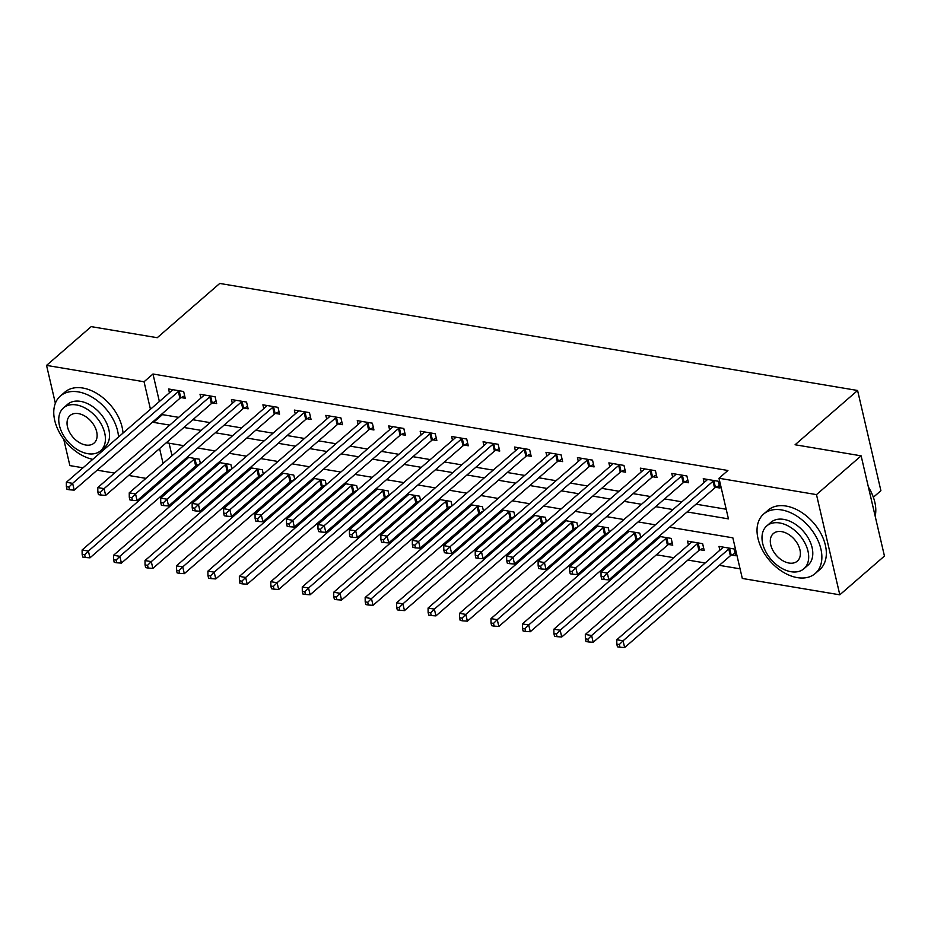 <?xml version="1.0" encoding="UTF-8"?>
<svg xmlns="http://www.w3.org/2000/svg" width="931" height="931" viewBox="0 0 931 931"><rect width="100%" height="100%" fill="white"/><g stroke="black" fill="none" stroke-linecap="round" stroke-linejoin="round"><path stroke-width="1.4" d="M873.359 497.247L880.901 490.695L857.591 390.485L219.751 283.443L157.246 337.709L91.191 326.63L46.55 365.394L144.049 381.757L150.45 409.268M857.591 390.485L795.086 444.762L861.128 455.841L884.45 556.051L839.809 594.816L742.31 578.454L732.848 537.827L669.529 527.202M184.652 475.613L186.316 475.892M200.456 478.266L201.957 478.511M216.097 480.885L217.761 481.164M231.912 483.538L233.402 483.794M247.553 486.168L249.217 486.448M263.357 488.822L264.858 489.066M278.997 491.44L280.673 491.719M294.813 494.093L296.314 494.349M310.454 496.723L312.118 497.003M326.269 499.377L327.759 499.633M341.91 502.007L343.574 502.286M357.713 504.66L359.215 504.905M373.354 507.279L375.018 507.558M389.17 509.932L390.659 510.188M404.81 512.562L406.475 512.841M420.614 515.215L422.115 515.46M436.267 517.834L437.931 518.113M452.07 520.487L453.572 520.743M467.711 523.117L469.375 523.397M483.526 525.771L485.016 526.027M499.167 528.389L500.831 528.68M514.971 531.042L516.472 531.298M530.612 533.672L532.276 533.952M546.427 536.326L547.928 536.582M562.068 538.956L563.732 539.235M577.883 541.609L579.373 541.854M593.524 544.228L595.188 544.507M609.328 546.881L610.829 547.137M624.969 549.511L626.633 549.79M640.784 552.164L642.274 552.409M656.425 554.783L673.73 557.692M687.869 560.066L705.186 562.976M719.326 565.35L740.064 568.829M161.575 480.99L160.074 480.733M145.934 478.359L128.629 475.462M114.478 473.088L97.173 470.178M83.034 467.804L69.872 465.593L63.739 439.269M169.081 443.214L172.002 455.736M174.83 467.921L175.133 469.212M731.568 555.039L735.665 555.726L734.082 548.953L718.988 546.416L719.872 550.221M700.112 549.755L704.208 550.442L702.637 543.681L687.532 541.144L688.416 544.938M668.667 544.484L672.752 545.17L671.181 538.397L658.985 536.349M656.669 538.374L656.972 539.654M640.761 537.524L639.725 533.114L627.541 531.077M637.211 539.2L638.561 539.433M625.213 533.091L625.516 534.382M609.305 532.253L608.28 527.842L596.084 525.794M605.755 533.928L607.117 534.15M593.769 527.807L594.059 529.099M577.848 526.969L576.824 522.559L564.64 520.51M574.311 528.645L575.661 528.878M562.312 522.535L562.615 523.827M546.404 521.697L545.368 517.287L533.184 515.239M542.854 523.362L544.216 523.594M530.856 517.252L531.159 518.544M514.948 516.414L513.924 512.003L501.728 509.955M511.41 518.09L512.76 518.311M499.412 511.98L499.714 513.26M483.492 511.131L482.467 506.72L470.283 504.683M479.954 512.806L481.304 513.039M467.956 506.697L468.258 507.989M452.047 505.859L451.023 501.448L438.827 499.4M448.498 507.535L449.859 507.756M436.499 501.413L436.802 502.705M420.591 500.575L419.567 496.165L407.382 494.128M417.053 502.251L418.403 502.484M405.055 496.142L405.357 497.433M389.146 495.304L388.111 490.893L375.926 488.845M385.597 496.968L386.959 497.201M373.599 490.858L373.901 492.15M357.69 490.02L356.666 485.61L344.47 483.561M354.141 491.696L355.502 491.917M342.154 485.586L342.445 486.878M326.234 484.748L325.21 480.338L313.025 478.29M322.696 486.413L324.046 486.645M310.698 480.303L311.001 481.595M294.79 479.465L293.765 475.054L281.569 473.006M291.24 481.141L292.602 481.362M279.242 475.031L279.544 476.311M263.333 474.182L262.309 469.771L250.113 467.734M259.796 475.857L261.146 476.09M247.797 469.748L248.1 471.039M231.889 468.91L230.853 464.499L218.669 462.451M228.339 470.586L229.689 470.807M216.341 464.464L216.644 465.756M200.433 463.626L199.409 459.216L187.212 457.168M196.883 465.302L198.245 465.535M184.897 459.192L185.188 460.484M687.101 511.934L728.438 518.87L718.988 478.255L727.914 470.492L152.975 374.006L159.376 401.505M162.215 413.701L162.436 414.632L178.659 417.356M192.81 419.73L210.115 422.627M224.266 425.002L241.571 427.911M255.711 430.285L273.016 433.183M287.167 435.557L304.472 438.466M318.611 440.84L335.928 443.75M350.068 446.124L367.373 449.021M381.524 451.395L398.829 454.305M412.968 456.679L430.273 459.577M444.424 461.951L461.729 464.86M475.869 467.234L493.186 470.132M507.325 472.506L524.63 475.415M538.781 477.789L556.086 480.699M570.226 483.073L587.531 485.97M601.682 488.344L618.987 491.254M633.138 493.628L650.443 496.526M664.583 498.9L681.888 501.809M696.039 504.183L726.203 509.245M715.811 487.332L719.907 488.019L718.325 481.246L703.231 478.72L704.115 482.514M684.355 482.049L688.451 482.747L686.88 475.974L671.775 473.437L672.659 477.231M652.91 476.777L656.995 477.463L655.424 470.69L640.33 468.153L641.215 471.959M621.454 471.493L625.551 472.18L623.968 465.419L608.874 462.882L609.758 466.675M590.01 466.222L594.094 466.908L592.523 460.135L577.429 457.598L578.314 461.392M558.553 460.938L562.65 461.625L561.067 454.852L545.973 452.326L546.858 456.12M527.097 455.666L531.194 456.353L529.623 449.58L514.517 447.043L515.402 450.837M495.653 450.383L499.738 451.07L498.166 444.296L483.073 441.771L483.957 445.565M464.197 445.099L468.293 445.786L466.71 439.025L451.616 436.488L452.501 440.282M432.74 439.828L436.837 440.514L435.266 433.741L420.172 431.204L421.045 435.01M401.296 434.544L405.392 435.231L403.81 428.469L388.716 425.933L389.6 429.726M369.84 429.272L373.936 429.959L372.365 423.186L357.26 420.649L358.144 424.443M338.395 423.989L342.48 424.676L340.909 417.903L325.815 415.377L326.7 419.171M306.939 418.717L311.035 419.404L309.453 412.631L294.359 410.094L295.243 413.888M275.483 413.434L279.579 414.12L278.008 407.347L262.903 404.81L263.787 408.616M244.038 408.15L248.135 408.837L246.552 402.076L231.458 399.539L232.343 403.332M212.582 402.879L216.679 403.565L215.108 396.792L200.002 394.255L200.887 398.049M181.138 397.595L185.222 398.282L183.651 391.509L168.558 388.983L169.442 392.777M861.128 455.841L816.487 494.617L839.809 594.816M55.36 403.274L46.55 365.394M152.975 374.006L144.049 381.757M718.988 478.255L816.487 494.617M153.289 421.452L153.499 422.383L169.733 425.106M183.884 427.48L201.189 430.39M215.329 432.764L232.634 435.661M246.785 438.036L264.09 440.945M278.241 443.319L295.546 446.217M309.686 448.591L326.99 451.5M341.142 453.874L358.447 456.772M372.586 459.146L389.903 462.055M404.042 464.429L421.347 467.339M435.499 469.713L452.803 472.611M466.943 474.985L484.248 477.894M498.399 480.268L515.704 483.166M529.844 485.54L547.16 488.449M561.3 490.823L578.605 493.721M592.756 496.095L610.061 499.004M624.201 501.378L641.506 504.288M655.657 506.662L672.962 509.56M159.597 448.567L163.065 463.487M165.904 475.671L166.207 476.963M655.377 524.828L638.072 521.919M623.933 519.545L606.628 516.647M592.477 514.273L575.172 511.363M561.021 508.989L543.716 506.092M529.576 503.718L512.271 500.808M498.12 498.434L480.815 495.536M466.675 493.162L449.359 490.253M435.219 487.879L417.914 484.97M403.763 482.595L386.458 479.698M372.319 477.324L355.014 474.414M340.862 472.04L323.557 469.143M309.418 466.768L292.101 463.859M277.962 461.485L260.657 458.576M246.506 456.202L229.201 453.304M215.061 450.93L197.756 448.02M183.605 445.646L166.3 442.749M162.436 414.632L153.499 422.383M714.24 480.559L713.879 480.733A3.154 1.478 -13.1 0 0 713.03 481.28L607.315 573.089L601.019 572.03L706.745 480.233A3.154 1.478 -13.1 0 0 707.223 479.616L707.327 479.407M719.337 485.586L715.462 487.507A3.154 1.478 -13.1 0 0 714.612 488.053L608.886 579.862L607.315 573.089L603.579 576.813L601.054 576.394L601.694 579.105L604.207 579.524L603.579 576.813M604.207 579.524L608.886 579.862M601.019 572.03L601.054 576.394M723.084 547.102L722.98 547.323A3.154 1.478 166.9 0 1 722.503 547.94L616.776 639.737L623.072 640.796L624.643 647.557L730.358 555.76A3.154 1.478 166.9 0 1 731.207 555.213L735.094 553.293M619.336 644.52L616.811 644.101L617.439 646.812L619.965 647.231L619.336 644.52L623.072 640.796L728.787 548.987A3.154 1.478 166.9 0 1 729.636 548.44L729.985 548.266M616.811 644.101L616.776 639.737M624.643 647.557L619.965 647.231M682.784 475.287L682.435 475.462A3.154 1.478 -13.1 0 0 681.585 476.009L575.858 567.805L569.574 566.758L675.289 474.95A3.154 1.478 -13.1 0 0 675.778 474.345L675.871 474.123M687.893 480.315L684.006 482.235A3.154 1.478 -13.1 0 0 683.156 482.782L577.441 574.578L575.858 567.805L572.123 571.541L569.609 571.11L570.238 573.822L572.751 574.241L572.123 571.541M572.751 574.241L577.441 574.578M569.574 566.758L569.609 571.11M651.328 470.004L650.978 470.178A3.154 1.478 -13.1 0 0 650.129 470.725L544.414 562.533L538.118 561.474L643.833 469.678A3.154 1.478 -13.1 0 0 644.322 469.061L644.427 468.84M656.436 475.031L652.55 476.951A3.154 1.478 -13.1 0 0 651.7 477.498L545.985 569.295L544.414 562.533L540.667 566.257L538.153 565.839L538.781 568.55L541.307 568.969L540.667 566.257M541.307 568.969L545.985 569.295M538.118 561.474L538.153 565.839M619.883 464.732L619.522 464.906A3.154 1.478 -13.1 0 0 618.673 465.453L512.958 557.25L506.662 556.191L612.389 464.394A3.154 1.478 -13.1 0 0 612.877 463.789L612.97 463.568M624.98 469.759L621.105 471.668A3.154 1.478 -13.1 0 0 620.255 472.215L514.529 564.023L512.958 557.25L509.222 560.986L506.708 560.555L507.337 563.267L509.851 563.686L509.222 560.986M509.851 563.686L514.529 564.023M506.662 556.191L506.708 560.555M691.628 541.83L691.535 542.051A3.154 1.478 166.9 0 1 691.046 542.657L585.32 634.453L591.616 635.512L593.187 642.285L698.913 550.477A3.154 1.478 166.9 0 1 699.763 549.93L703.638 548.022M587.88 639.248L585.366 638.817L585.995 641.529L588.508 641.948L587.88 639.248L591.616 635.512L697.331 543.716A3.154 1.478 166.9 0 1 698.18 543.169L698.541 542.994M585.366 638.817L585.32 634.453M593.187 642.285L588.508 641.948M660.172 536.547L660.079 536.768A3.154 1.478 166.9 0 1 659.59 537.373L553.875 629.181L560.159 630.229L561.742 637.002L667.457 545.205A3.154 1.478 166.9 0 1 668.307 544.658L672.194 542.738M556.424 633.964L553.91 633.546L554.539 636.245L557.052 636.676L556.424 633.964L560.159 630.229L665.886 538.432A3.154 1.478 166.9 0 1 666.736 537.885L667.085 537.711M553.91 633.546L553.875 629.181M561.742 637.002L557.052 636.676M628.728 531.275L628.623 531.485A3.154 1.478 166.9 0 1 628.146 532.101L522.419 623.898L528.715 624.957L530.286 631.73L636.013 539.922A3.154 1.478 166.9 0 1 636.862 539.375L640.737 537.466M524.979 628.681L522.466 628.262L523.094 630.974L525.608 631.393L524.979 628.681L528.715 624.957L634.43 533.149A3.154 1.478 166.9 0 1 635.279 532.602L635.64 532.427M522.466 628.262L522.419 623.898M530.286 631.73L525.608 631.393M588.427 459.449L588.078 459.623A3.154 1.478 -13.1 0 0 587.228 460.17L481.502 551.967L475.217 550.919L580.932 459.111A3.154 1.478 -13.1 0 0 581.421 458.506L581.514 458.285M593.536 464.476L589.649 466.396A3.154 1.478 -13.1 0 0 588.799 466.943L483.084 558.74L481.502 551.967L477.766 555.702L475.252 555.283L475.881 557.983L478.394 558.414L477.766 555.702M478.394 558.414L483.084 558.74M475.217 550.919L475.252 555.283M597.271 525.992L597.178 526.213A3.154 1.478 166.9 0 1 596.69 526.818L490.974 618.626L497.259 619.674L498.841 626.447L604.556 534.65A3.154 1.478 166.9 0 1 605.406 534.103L609.293 532.183M493.523 623.409L491.009 622.99L491.638 625.69L494.152 626.121L493.523 623.409L497.259 619.674L602.985 527.877A3.154 1.478 166.9 0 1 603.835 527.33L604.184 527.155M491.009 622.99L490.974 618.626M498.841 626.447L494.152 626.121M868.39 487.018A38.415 25.37 49 0 1 872.766 495.676A38.415 25.37 49 0 1 872.847 495.897M875.175 516.205A39.37 25.987 -131 0 0 872.929 496.118A39.37 25.987 -131 0 0 868.437 487.216M797.332 577.627A39.37 25.987 -131 0 0 815.253 573.496A39.37 25.987 -131 0 0 816.51 537.536A39.37 25.987 -131 0 0 781.575 509.92A39.37 25.987 -131 0 0 763.641 514.052A39.37 25.987 -131 0 0 762.384 550A39.37 25.987 -131 0 0 797.332 577.627M815.253 573.496L819.722 569.621A39.37 25.987 -131 0 0 820.979 533.661A39.37 25.987 -131 0 0 786.032 506.045A39.37 25.987 -131 0 0 768.11 510.176L763.641 514.052M766.76 525.934L770.868 522.372A28.337 18.713 49 0 1 783.774 519.393A28.337 18.713 49 0 1 808.934 539.282A28.337 18.713 49 0 1 808.027 565.175L803.93 568.736A28.337 18.713 -131 0 0 804.826 542.854A28.337 18.713 -131 0 0 779.666 522.966A28.337 18.713 -131 0 0 766.76 525.934A28.337 18.713 -131 0 0 765.852 551.827A28.337 18.713 -131 0 0 791.013 571.715A28.337 18.713 -131 0 0 803.93 568.736M781.691 531.636A18.271 12.056 -131 0 0 773.37 533.544A18.271 12.056 -131 0 0 772.788 550.233A18.271 12.056 -131 0 0 788.999 563.046A18.271 12.056 -131 0 0 797.32 561.125A18.271 12.056 -131 0 0 797.902 544.449A18.271 12.056 -131 0 0 781.691 531.636M118.54 436.965A39.37 25.987 -131 0 0 78.309 391.893A39.37 25.987 -131 0 0 60.375 396.024A39.37 25.987 -131 0 0 58.758 431.286A39.37 25.987 -131 0 0 92.763 459.355M123.008 433.09A39.37 25.987 -131 0 0 82.778 388.018A39.37 25.987 -131 0 0 64.844 392.149L60.375 396.024M63.506 407.906L67.602 404.345A28.337 18.713 49 0 1 80.52 401.366A28.337 18.713 49 0 1 105.68 421.254A28.337 18.713 49 0 1 104.772 447.148L100.664 450.709A28.337 18.713 -131 0 0 101.572 424.827A28.337 18.713 -131 0 0 76.412 404.938A28.337 18.713 -131 0 0 63.506 407.906A28.337 18.713 -131 0 0 62.598 433.799A28.337 18.713 -131 0 0 87.758 453.688A28.337 18.713 -131 0 0 100.664 450.709M78.425 413.608A18.271 12.056 -131 0 0 70.104 415.517A18.271 12.056 -131 0 0 69.522 432.205A18.271 12.056 -131 0 0 85.733 445.018A18.271 12.056 -131 0 0 94.054 443.098A18.271 12.056 -131 0 0 94.636 426.421A18.271 12.056 -131 0 0 78.425 413.608M556.982 454.165L556.622 454.34A3.154 1.478 -13.1 0 0 555.772 454.898L450.057 546.695L443.761 545.636L549.488 453.839A3.154 1.478 -13.1 0 0 549.965 453.222L550.07 453.013M562.08 459.204L558.193 461.113A3.154 1.478 -13.1 0 0 557.355 461.66L451.628 553.468L450.057 546.695L446.321 550.419L443.796 550L444.436 552.711L446.95 553.13L446.321 550.419M446.95 553.13L451.628 553.468M443.761 545.636L443.796 550M525.526 448.893L525.165 449.068A3.154 1.478 -13.1 0 0 524.328 449.615L418.601 541.411L412.317 540.364L518.032 448.556A3.154 1.478 -13.1 0 0 518.52 447.951L518.614 447.73M530.623 453.921L526.748 455.841A3.154 1.478 -13.1 0 0 525.899 456.388L420.172 548.184L418.601 541.411L414.865 545.147L412.352 544.728L412.98 547.428L415.494 547.859L414.865 545.147M415.494 547.859L420.172 548.184M412.317 540.364L412.352 544.728M494.07 443.61L493.721 443.784A3.154 1.478 -13.1 0 0 492.871 444.331L387.145 536.14L380.86 535.081L486.576 443.284A3.154 1.478 -13.1 0 0 487.064 442.667L487.157 442.458M499.179 448.637L495.292 450.557A3.154 1.478 -13.1 0 0 494.442 451.104L388.727 542.913L387.145 536.14L383.409 539.864L380.895 539.445L381.524 542.156L384.049 542.575L383.409 539.864M384.049 542.575L388.727 542.913M380.86 535.081L380.895 539.445M462.626 438.338L462.265 438.513A3.154 1.478 -13.1 0 0 461.415 439.06L355.7 530.856L349.404 529.797L455.131 438.001A3.154 1.478 -13.1 0 0 455.608 437.395L455.713 437.174M467.723 443.365L463.847 445.274A3.154 1.478 -13.1 0 0 462.998 445.833L357.271 537.629L355.7 530.856L351.965 534.592L349.451 534.161L350.079 536.873L352.593 537.292L351.965 534.592M352.593 537.292L357.271 537.629M349.404 529.797L349.451 534.161M431.169 433.055L430.82 433.229A3.154 1.478 -13.1 0 0 429.971 433.776L324.244 525.584L317.96 524.525L423.675 432.717A3.154 1.478 -13.1 0 0 424.164 432.112L424.257 431.891M436.278 438.082L432.391 440.002A3.154 1.478 -13.1 0 0 431.542 440.549L325.827 532.346L324.244 525.584L320.508 529.308L317.995 528.889L318.623 531.601L321.137 532.02L320.508 529.308M321.137 532.02L325.827 532.346M317.96 524.525L317.995 528.889M565.827 520.72L565.722 520.929A3.154 1.478 166.9 0 1 565.233 521.546L459.518 613.343L465.814 614.402L467.385 621.163L573.1 529.367A3.154 1.478 166.9 0 1 573.95 528.82L577.837 526.899M462.067 618.126L459.553 617.707L460.182 620.418L462.707 620.837L462.067 618.126L465.814 614.402L571.529 522.594A3.154 1.478 166.9 0 1 572.379 522.047L572.728 521.872M459.553 617.707L459.518 613.343M467.385 621.163L462.707 620.837M534.371 515.437L534.278 515.658A3.154 1.478 166.9 0 1 533.789 516.263L428.062 608.059L434.358 609.118L435.929 615.891L541.656 524.095A3.154 1.478 166.9 0 1 542.505 523.536L546.381 521.628M430.622 612.854L428.109 612.423L428.737 615.135L431.251 615.554L430.622 612.854L434.358 609.118L540.073 517.322A3.154 1.478 166.9 0 1 540.923 516.775L541.283 516.6M428.109 612.423L428.062 608.059M435.929 615.891L431.251 615.554M502.915 510.153L502.821 510.374A3.154 1.478 166.9 0 1 502.333 510.979L396.618 602.788L402.902 603.847L404.485 610.608L510.2 518.811A3.154 1.478 166.9 0 1 511.049 518.264L514.936 516.344M399.166 607.571L396.653 607.152L397.281 609.863L399.795 610.282L399.166 607.571L402.902 603.847L508.629 512.038A3.154 1.478 166.9 0 1 509.478 511.491L509.827 511.317M396.653 607.152L396.618 602.788M404.485 610.608L399.795 610.282M471.47 504.881L471.365 505.102A3.154 1.478 166.9 0 1 470.888 505.708L365.161 597.504L371.457 598.563L373.028 605.336L478.755 513.528A3.154 1.478 166.9 0 1 479.593 512.981L483.48 511.072M367.722 602.299L365.196 601.868L365.836 604.58L368.35 604.999L367.722 602.299L371.457 598.563L477.172 506.767A3.154 1.478 166.9 0 1 478.022 506.208L478.383 506.033M365.196 601.868L365.161 597.504M373.028 605.336L368.35 604.999M440.014 499.598L439.921 499.819A3.154 1.478 166.9 0 1 439.432 500.424L333.717 592.232L340.001 593.28L341.572 600.053L447.299 508.256A3.154 1.478 166.9 0 1 448.148 507.709L452.024 505.789M336.266 597.015L333.752 596.596L334.38 599.296L336.894 599.727L336.266 597.015L340.001 593.28L445.728 501.483A3.154 1.478 166.9 0 1 446.566 500.936L446.927 500.762M333.752 596.596L333.717 592.232M341.572 600.053L336.894 599.727M399.713 427.771L399.364 427.957A3.154 1.478 -13.1 0 0 398.515 428.504L292.8 520.301L286.504 519.242L392.23 427.445A3.154 1.478 -13.1 0 0 392.707 426.84L392.812 426.619M404.822 432.81L400.935 434.719A3.154 1.478 -13.1 0 0 400.086 435.266L294.371 527.074L292.8 520.301L289.064 524.037L286.539 523.606L287.179 526.318L289.692 526.737L289.064 524.037M289.692 526.737L294.371 527.074M286.504 519.242L286.539 523.606M408.558 494.326L408.465 494.536A3.154 1.478 166.9 0 1 407.976 495.152L302.261 586.949L308.545 588.008L310.128 594.781L415.843 502.973A3.154 1.478 166.9 0 1 416.692 502.426L420.579 500.506M304.809 591.732L302.296 591.313L302.924 594.025L305.449 594.444L304.809 591.732L308.545 588.008L414.272 496.2A3.154 1.478 166.9 0 1 415.121 495.653L415.47 495.478M302.296 591.313L302.261 586.949M310.128 594.781L305.449 594.444M368.269 422.499L367.908 422.674A3.154 1.478 -13.1 0 0 367.058 423.221L261.343 515.018L255.047 513.97L360.774 422.162A3.154 1.478 -13.1 0 0 361.263 421.557L361.356 421.336M373.366 427.527L369.491 429.447A3.154 1.478 -13.1 0 0 368.641 429.994L262.914 521.791L261.343 515.018L257.608 518.753L255.094 518.334L255.722 521.034L258.236 521.465L257.608 518.753M258.236 521.465L262.914 521.791M255.047 513.97L255.094 518.334M377.113 489.043L377.008 489.264A3.154 1.478 166.9 0 1 376.531 489.869L270.805 581.677L277.101 582.725L278.672 589.498L384.398 497.701A3.154 1.478 166.9 0 1 385.248 497.154L389.123 495.234M273.365 586.46L270.851 586.03L271.48 588.741L273.993 589.16L273.365 586.46L277.101 582.725L382.816 490.928A3.154 1.478 166.9 0 1 383.665 490.381L384.026 490.206M270.851 586.03L270.805 581.677M278.672 589.498L273.993 589.16M336.813 417.216L336.463 417.391A3.154 1.478 -13.1 0 0 335.614 417.938L229.887 509.746L223.603 508.687L329.318 416.89A3.154 1.478 -13.1 0 0 329.807 416.273L329.9 416.064M341.921 422.255L338.034 424.164A3.154 1.478 -13.1 0 0 337.185 424.711L231.47 516.519L229.887 509.746L226.152 513.47L223.638 513.051L224.266 515.762L226.792 516.181L226.152 513.47M226.792 516.181L231.47 516.519M223.603 508.687L223.638 513.051M345.657 483.759L345.564 483.98A3.154 1.478 166.9 0 1 345.075 484.597L239.36 576.394L245.644 577.453L247.227 584.214L352.942 492.418A3.154 1.478 166.9 0 1 353.792 491.871L357.679 489.95M241.909 581.177L239.395 580.758L240.023 583.469L242.537 583.888L241.909 581.177L245.644 577.453L351.371 485.645A3.154 1.478 166.9 0 1 352.221 485.098L352.57 484.923M239.395 580.758L239.36 576.394M247.227 584.214L242.537 583.888M305.368 411.944L305.007 412.119A3.154 1.478 -13.1 0 0 304.158 412.666L198.443 504.462L192.147 503.415L297.873 411.607A3.154 1.478 -13.1 0 0 298.351 411.002L298.455 410.78M310.465 416.972L306.59 418.892A3.154 1.478 -13.1 0 0 305.74 419.439L200.014 511.235L198.443 504.462L194.707 508.198L192.193 507.779L192.822 510.479L195.335 510.91L194.707 508.198M195.335 510.91L200.014 511.235M192.147 503.415L192.193 507.779M314.213 478.487L314.108 478.709A3.154 1.478 166.9 0 1 313.631 479.314L207.904 571.11L214.2 572.169L215.771 578.942L321.486 487.134A3.154 1.478 166.9 0 1 322.335 486.587L326.222 484.679M210.464 575.905L207.939 575.474L208.579 578.186L211.093 578.605L210.464 575.905L214.2 572.169L319.915 480.373A3.154 1.478 166.9 0 1 320.764 479.826L321.114 479.651M207.939 575.474L207.904 571.11M215.771 578.942L211.093 578.605M273.912 406.661L273.563 406.835A3.154 1.478 -13.1 0 0 272.713 407.382L166.986 499.191L160.702 498.132L266.417 406.335A3.154 1.478 -13.1 0 0 266.906 405.718L266.999 405.497M279.021 411.688L275.134 413.608A3.154 1.478 -13.1 0 0 274.284 414.155L168.569 505.952L166.986 499.191L163.251 502.915L160.737 502.496L161.366 505.207L163.879 505.626L163.251 502.915M163.879 505.626L168.569 505.952M160.702 498.132L160.737 502.496M282.756 473.204L282.663 473.425A3.154 1.478 166.9 0 1 282.174 474.03L176.448 565.839L182.744 566.886L184.315 573.659L290.041 481.862A3.154 1.478 166.9 0 1 290.891 481.315L294.766 479.395M179.008 570.622L176.494 570.203L177.123 572.902L179.636 573.333L179.008 570.622L182.744 566.886L288.459 475.089A3.154 1.478 166.9 0 1 289.308 474.542L289.669 474.368M176.494 570.203L176.448 565.839M184.315 573.659L179.636 573.333M242.456 401.389L242.107 401.564A3.154 1.478 -13.1 0 0 241.257 402.111L135.542 493.907L129.246 492.848L234.973 401.052A3.154 1.478 -13.1 0 0 235.45 400.446L235.555 400.225M247.565 406.416L243.678 408.325A3.154 1.478 -13.1 0 0 242.828 408.884L137.113 500.68L135.542 493.907L131.806 497.643L129.281 497.212L129.909 499.924L132.435 500.343L131.806 497.643M132.435 500.343L137.113 500.68M129.246 492.848L129.281 497.212M251.3 467.932L251.207 468.142A3.154 1.478 166.9 0 1 250.718 468.759L145.003 560.555L151.287 561.614L152.87 568.387L258.585 476.579A3.154 1.478 166.9 0 1 259.435 476.032L263.322 474.123M147.552 565.338L145.038 564.919L145.667 567.631L148.192 568.05L147.552 565.338L151.287 561.614L257.014 469.818A3.154 1.478 166.9 0 1 257.864 469.259L258.213 469.084M145.038 564.919L145.003 560.555M152.87 568.387L148.192 568.05M219.856 462.649L219.751 462.87A3.154 1.478 166.9 0 1 219.274 463.475L113.547 555.283L119.843 556.331L121.414 563.104L227.141 471.307A3.154 1.478 166.9 0 1 227.99 470.76L231.866 468.84M116.107 560.066L113.594 559.647L114.222 562.347L116.736 562.778L116.107 560.066L119.843 556.331L225.558 464.534A3.154 1.478 166.9 0 1 226.408 463.987L226.768 463.813M113.594 559.647L113.547 555.283M121.414 563.104L116.736 562.778M211.011 396.106L210.65 396.28A3.154 1.478 -13.1 0 0 209.801 396.827L104.086 488.635L97.79 487.576L203.517 395.768A3.154 1.478 -13.1 0 0 204.005 395.163L204.098 394.942M216.108 401.133L212.233 403.053A3.154 1.478 -13.1 0 0 211.384 403.6L105.657 495.397L104.086 488.635L100.35 492.359L97.836 491.94L98.465 494.64L100.979 495.071L100.35 492.359M100.979 495.071L105.657 495.397M97.79 487.576L97.836 491.94M179.555 390.822L179.206 390.997A3.154 1.478 -13.1 0 0 178.356 391.555L72.63 483.352L66.345 482.293L172.06 390.496A3.154 1.478 -13.1 0 0 172.549 389.88L172.642 389.67M184.664 395.861L180.777 397.77A3.154 1.478 -13.1 0 0 179.927 398.317L74.212 490.125L72.63 483.352L68.894 487.076L66.38 486.657L67.009 489.369L69.522 489.787L68.894 487.076M69.522 489.787L74.212 490.125M66.345 482.293L66.38 486.657M188.399 457.377L188.306 457.587A3.154 1.478 166.9 0 1 187.818 458.203L82.103 550L88.387 551.059L89.97 557.832L195.685 466.024A3.154 1.478 166.9 0 1 196.534 465.477L200.421 463.557M84.651 554.783L82.137 554.364L82.766 557.075L85.28 557.494L84.651 554.783L88.387 551.059L194.114 459.251A3.154 1.478 166.9 0 1 194.963 458.704L195.312 458.529M82.137 554.364L82.103 550M89.97 557.832L85.28 557.494M713.879 480.733L715.462 487.507M713.03 481.28L714.612 488.053M730.358 555.76L728.787 548.987M731.207 555.213L729.636 548.44M682.435 475.462L684.006 482.235M681.585 476.009L683.156 482.782M650.978 470.178L652.55 476.951M650.129 470.725L651.7 477.498M619.522 464.906L621.105 471.668M618.673 465.453L620.255 472.215M698.913 550.477L697.331 543.716M699.763 549.93L698.18 543.169M667.457 545.205L665.886 538.432M668.307 544.658L666.736 537.885M636.013 539.922L634.43 533.149M636.862 539.375L635.279 532.602M588.078 459.623L589.649 466.396M587.228 460.17L588.799 466.943M604.556 534.65L602.985 527.877M605.406 534.103L603.835 527.33M556.622 454.34L558.193 461.113M555.772 454.898L557.355 461.66M525.165 449.068L526.748 455.841M524.328 449.615L525.899 456.388M493.721 443.784L495.292 450.557M492.871 444.331L494.442 451.104M462.265 438.513L463.847 445.274M461.415 439.06L462.998 445.833M430.82 433.229L432.391 440.002M429.971 433.776L431.542 440.549M573.1 529.367L571.529 522.594M573.95 528.82L572.379 522.047M541.656 524.095L540.073 517.322M542.505 523.536L540.923 516.775M510.2 518.811L508.629 512.038M511.049 518.264L509.478 511.491M478.755 513.528L477.172 506.767M479.593 512.981L478.022 506.208M447.299 508.256L445.728 501.483M448.148 507.709L446.566 500.936M399.364 427.957L400.935 434.719M398.515 428.504L400.086 435.266M415.843 502.973L414.272 496.2M416.692 502.426L415.121 495.653M367.908 422.674L369.491 429.447M367.058 423.221L368.641 429.994M384.398 497.701L382.816 490.928M385.248 497.154L383.665 490.381M336.463 417.391L338.034 424.164M335.614 417.938L337.185 424.711M352.942 492.418L351.371 485.645M353.792 491.871L352.221 485.098M305.007 412.119L306.59 418.892M304.158 412.666L305.74 419.439M321.486 487.134L319.915 480.373M322.335 486.587L320.764 479.826M273.563 406.835L275.134 413.608M272.713 407.382L274.284 414.155M290.041 481.862L288.459 475.089M290.891 481.315L289.308 474.542M242.107 401.564L243.678 408.325M241.257 402.111L242.828 408.884M258.585 476.579L257.014 469.818M259.435 476.032L257.864 469.259M227.141 471.307L225.558 464.534M227.99 470.76L226.408 463.987M210.65 396.28L212.233 403.053M209.801 396.827L211.384 403.6M179.206 390.997L180.777 397.77M178.356 391.555L179.927 398.317M195.685 466.024L194.114 459.251M196.534 465.477L194.963 458.704"/></g></svg>
